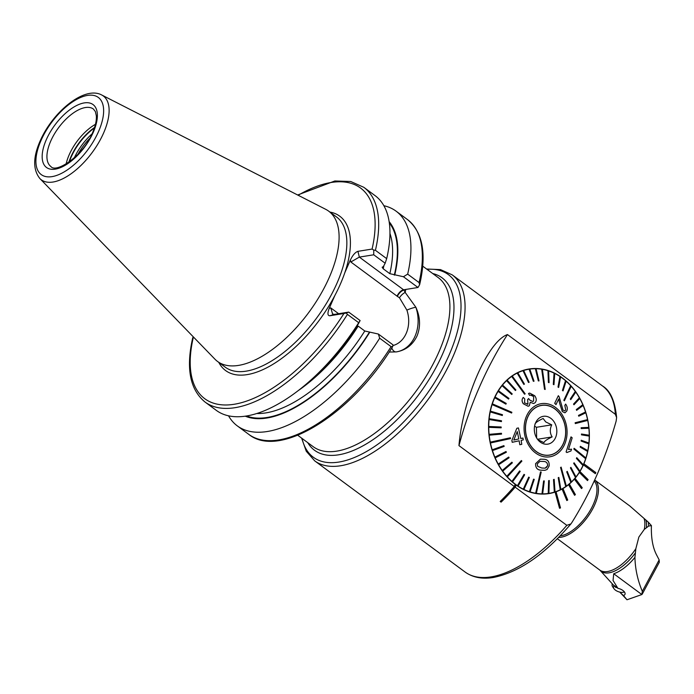 <?xml version="1.0" encoding="UTF-8"?>
<svg xmlns="http://www.w3.org/2000/svg" width="694" height="694" viewBox="0 0 694 694"><rect width="100%" height="100%" fill="white"/><g stroke="black" fill="none" stroke-linecap="round" stroke-linejoin="round"><path stroke-width="1.04" d="M566.825 525.332L570.91 523.909L571.795 522.66C590.846 492.141 605.619 458.326 616.116 421.223L616.619 417.545L615.335 414.301L507.461 334.569C487.917 341.405 462.933 398.503 458.951 445.609L514.263 486.485A115.655 54.713 126.5 0 1 500.201 501.458L500.201 501.484A115.698 54.739 126.5 0 0 514.28 486.494L566.825 525.332A115.655 54.713 126.5 0 1 491.057 576.896A115.655 54.713 126.5 0 1 465.075 572.012C472.744 577.477 482.148 579.308 493.278 577.495C518.93 572.35 544.807 554.489 570.91 523.909M95.451 124.321A35.75 16.916 -53.5 0 0 69.14 154.883A35.75 16.916 -53.5 0 0 66.121 164.001M373.728 254.793L373.771 250.083L375.419 250.308L386.679 258.628L385.161 263.234L373.728 254.793L359.336 257.101L350.834 261.985L350.349 260.042L344.771 272.82A95.989 45.414 126.5 0 1 340.364 284.115A95.989 45.414 126.5 0 1 334.82 295.583L329.242 308.362L330.769 307.91L332.591 313.983L334.3 314.417L329.763 315.77C327.551 315.649 327.377 313.185 329.242 308.362M39.879 178.549L214.958 359.206A93.473 44.216 -53.5 0 0 217.578 361.487A93.473 44.216 -53.5 0 0 329.312 277.305A93.473 44.216 -53.5 0 0 328.687 211.158A93.473 44.216 -53.5 0 0 325.729 209.328L101.662 94.957C84.208 85.562 52.38 112.385 40.061 141.168C32.974 157.33 32.904 169.796 39.879 178.549A52.137 24.663 -53.5 0 0 71.204 173.665A52.137 24.663 -53.5 0 0 103.658 132.875A52.137 24.663 -53.5 0 0 101.662 94.957M389.187 352.049L396.343 351.901C405.834 350.227 412.748 344.875 417.077 335.861C420.72 326.64 420.312 317.097 415.853 307.234L405.183 292.434L403.977 290.101L404.906 289.589L403.587 289.806A33.859 26.858 -99.1 0 1 403.977 290.101A6.732 3.14 -52.6 0 0 397.367 296.381A27.127 21.523 80.9 0 0 397.055 296.147L350.834 261.985M583.914 463.792A63.085 50.046 -99.1 0 1 583.68 464.329A63.085 50.046 -99.1 0 1 583.446 464.859L595.339 473.672L595.834 472.605L583.888 463.792A63.085 50.046 80.9 0 0 579.108 397.055A63.085 50.046 80.9 0 0 528.967 369.008A63.085 50.046 80.9 0 0 494.267 398.261A63.085 50.046 80.9 0 0 515.191 484.36L514.263 486.485M579.967 471.495A63.085 50.046 -99.1 0 1 579.369 472.449L587.506 480.586L588.104 479.632L579.941 471.495A63.085 50.046 80.9 0 0 583.42 464.859L595.365 473.672M575.092 478.279A63.085 50.046 -99.1 0 1 574.38 479.103L581.529 488.585L582.24 487.769L575.066 478.287A63.085 50.046 80.9 0 0 579.343 472.449L587.506 480.586M569.392 484.004A63.085 50.046 -99.1 0 1 568.577 484.681L574.58 495.29L575.395 494.614L569.366 484.013A63.085 50.046 80.9 0 0 574.354 479.112L581.529 488.585M563.008 488.533A63.085 50.046 -99.1 0 1 562.114 489.036L566.807 500.539L567.718 500.036L562.981 488.533A63.085 50.046 80.9 0 0 568.559 484.681L574.58 495.29M556.076 491.76A63.085 50.046 -99.1 0 1 555.122 492.089L559.529 508.26L560.5 507.93L556.05 491.76A63.085 50.046 80.9 0 0 562.088 489.044L566.807 500.539M514.28 486.494L515.208 484.36L516.102 485.019A63.085 50.046 80.9 0 0 548.963 493.581A63.085 50.046 80.9 0 0 555.096 492.089L559.529 508.26M458.951 445.609A399.527 316.967 -99.1 0 1 507.461 334.569M396.343 351.901L396.326 351.901A6.732 4.095 81.1 0 1 391.789 347.98M347.425 314.373A133.526 63.171 -53.5 0 1 205.086 402.078L216.346 410.397A133.526 63.171 -53.5 0 0 313.809 377.38A133.526 63.171 -53.5 0 0 358.685 322.693L347.425 314.373L346.297 312.977L348.692 312.1L334.3 314.417M193.99 337.562L193.244 337.683A131.001 61.974 -53.5 0 0 234.225 404.264A131.001 61.974 -53.5 0 0 343.938 313.497L346.297 312.977M348.692 312.1L360.117 320.55L358.312 323.933A121.788 57.619 -53.5 0 1 317.019 374.387L313.809 377.38M360.117 320.55L358.685 322.693M298.229 390.618A117.754 55.711 -53.5 0 0 358.173 326.102L364.784 330.995L378.386 334.048L392.943 344.805L392.674 346.558L391.078 346.636L379.67 338.204L378.386 334.048M245.294 416.192A121.788 57.619 -53.5 0 0 369.694 332.348M228.552 415.836A133.526 63.171 -53.5 0 0 237.331 425.908A133.526 63.171 -53.5 0 0 379.67 338.204M343.938 313.497L329.763 315.77M350.349 260.042C352.734 255.14 355.25 252.243 357.913 251.341L359.336 257.101L403.587 289.806A6.732 3.184 -53.5 0 0 397.055 296.147M373.771 250.083L372.088 249.059L357.913 251.341M386.679 258.628A133.526 63.171 -53.5 0 0 375.081 195.639L363.821 187.311L350.748 181.507L334.864 180.978L297.648 194.997M403.422 276.733L407.664 274.139L419.072 282.571L419.618 284.766L417.979 287.49L403.422 276.733L389.828 273.679L383.209 268.786L382.151 267.225L383.348 266.617L385.161 263.234M394.73 275.032A121.788 57.619 -53.5 0 0 389.117 221.612M407.664 274.139A133.526 63.171 -53.5 0 0 396.066 211.15A133.526 63.171 -53.5 0 0 383.86 205.71M417.979 287.49L404.906 289.589M396.448 351.884A33.859 26.858 -99.1 0 0 415.853 307.234A6.732 0.868 -18.9 0 0 406.884 310.114L399.466 297.761L397.367 296.381M193.773 337.345L192.984 337.544M516.102 485.019L515.174 487.153A115.698 54.739 126.5 0 1 501.094 502.144L500.201 501.484M543.22 461.449L543.307 461.458C546.074 461.397 547.54 462.785 547.696 465.631L546.013 467.912M540.4 459.159L535.586 463.653L540.4 459.159L543.836 459.263C547.653 459.411 549.44 461.614 549.188 465.9L547.106 469.491L544.911 470.315L541.259 470.202C537.399 470.072 535.516 467.895 535.612 463.644C535.473 467.877 537.356 470.064 541.233 470.211L544.911 470.315M543.333 461.458L539.967 461.319L537.225 463.913L537.668 466.333L541.754 468.016L545.111 468.181L547.722 465.631C547.557 462.785 546.091 461.389 543.333 461.458L543.307 461.458M540.531 471.894L535.681 493.252A62.876 49.881 80.9 0 0 536.011 493.313A62.876 49.881 80.9 0 0 536.349 493.365L541.199 472.007L540.531 471.894L535.647 493.261A62.876 49.881 -99.1 0 1 530.051 491.89L534.25 479.381L533.591 479.164L529.392 491.682A62.876 49.881 -99.1 0 1 523.927 489.461L529.349 477.446L528.707 477.134L523.311 489.14A62.876 49.881 80.9 0 0 523.953 489.452M523.927 370.154A62.876 49.881 -99.1 0 1 527.015 369.538L529.036 369.208A62.876 49.881 -99.1 0 1 529.114 369.199L533.365 381.292L534.024 381.197L529.8 369.095A62.876 49.881 80.9 0 0 529.14 369.191L533.339 381.292L534.024 381.197M541.702 369.199L544.538 389.334L545.206 389.438L542.378 369.312A62.876 49.881 80.9 0 0 542.04 369.26A62.876 49.881 80.9 0 0 541.702 369.199L541.676 369.208A62.876 49.881 -99.1 0 0 536.063 368.714A62.876 49.881 80.9 0 0 535.395 368.705L535.369 368.714A62.876 49.881 -99.1 0 0 529.8 369.095M533.591 479.164L529.418 491.673A62.876 49.881 80.9 0 0 530.077 491.89M523.311 489.14L523.285 489.149A62.876 49.881 -99.1 0 1 518.036 486.112L524.638 474.774L524.031 474.366L517.455 485.696A62.876 49.881 80.9 0 0 518.062 486.104M517.455 485.696L517.429 485.705A62.876 49.881 -99.1 0 1 512.484 481.896L520.188 471.417L519.624 470.922L511.938 481.393A62.876 49.881 80.9 0 0 512.51 481.888M511.938 481.393L511.912 481.402A62.876 49.881 -99.1 0 1 507.34 476.882L521.888 461.111L521.368 460.53L506.846 476.301A62.876 49.881 80.9 0 0 507.106 476.587A62.876 49.881 80.9 0 0 507.366 476.873M521.368 460.53L506.82 476.301A62.876 49.881 -99.1 0 1 502.699 471.148L512.363 462.846L511.903 462.195L502.265 470.497A62.876 49.881 80.9 0 0 502.725 471.148M502.265 470.497L502.239 470.497A62.876 49.881 -99.1 0 1 498.63 464.789L509.101 457.762L508.702 457.051L498.257 464.078A62.876 49.881 80.9 0 0 498.656 464.78M508.702 457.051L498.231 464.078A62.876 49.881 -99.1 0 1 495.195 457.901L506.351 452.262L506.03 451.499L494.9 457.138A62.876 49.881 80.9 0 0 495.23 457.893M494.9 457.138L494.874 457.138A62.876 49.881 -99.1 0 1 492.462 450.588L504.156 446.424L503.905 445.626L492.237 449.79A62.876 49.881 80.9 0 0 492.488 450.588M503.905 445.626L492.211 449.79A62.876 49.881 -99.1 0 1 490.45 442.98L510.584 438.582L510.42 437.758L490.311 442.147A62.876 49.881 80.9 0 0 490.389 442.564A62.876 49.881 80.9 0 0 490.476 442.972M490.311 442.147L490.285 442.156A62.876 49.881 -99.1 0 1 489.209 435.181L501.545 434.106L501.458 433.273L489.149 434.34A62.876 49.881 80.9 0 0 489.235 435.173L501.545 434.106M489.149 434.34L489.123 434.34A62.876 49.881 -99.1 0 1 488.75 427.322L501.172 427.825L501.163 426.992L488.776 426.48A62.876 49.881 80.9 0 0 488.784 427.313M488.776 426.48L488.75 426.489A62.876 49.881 -99.1 0 1 489.088 419.523L501.432 421.596L489.088 419.523A62.876 49.881 80.9 0 1 489.201 418.699L489.175 418.708A62.876 49.881 -99.1 0 1 490.216 411.915L502.317 415.506L490.216 411.915M502.317 415.506L502.482 414.717L490.38 411.117A62.876 49.881 80.9 0 0 490.242 411.906M490.38 411.117A62.876 49.881 -99.1 0 1 492.107 404.611L511.617 413.034L511.86 412.279L492.376 403.847A62.876 49.881 80.9 0 0 492.254 404.229A62.876 49.881 80.9 0 0 492.133 404.602M492.376 403.847L492.35 403.856A62.876 49.881 -99.1 0 1 494.735 397.723L505.917 404.16L506.238 403.448L495.091 397.02A62.876 49.881 80.9 0 0 494.761 397.723M495.091 397.02L495.065 397.02A62.876 49.881 -99.1 0 1 498.066 391.373L508.572 399.067L508.971 398.425L498.492 390.722A62.876 49.881 80.9 0 0 498.092 391.364L508.572 399.067M498.492 390.722L498.466 390.731A62.876 49.881 -99.1 0 1 502.048 385.647L511.747 394.487L502.048 385.647A62.876 49.881 80.9 0 1 502.534 385.075L502.499 385.075A62.876 49.881 -99.1 0 1 506.603 380.642L515.382 390.479L506.603 380.642M515.382 390.479L515.902 389.985L507.123 380.147A62.876 49.881 80.9 0 0 506.629 380.633M507.123 380.147A62.876 49.881 -99.1 0 1 511.669 376.434L524.586 394.227L525.15 393.828L512.267 376.027A62.876 49.881 80.9 0 0 511.981 376.226A62.876 49.881 80.9 0 0 511.704 376.426M512.267 376.027L512.241 376.035A62.876 49.881 -99.1 0 1 517.177 373.086L523.823 384.424L524.43 384.12L517.811 372.782A62.876 49.881 80.9 0 0 517.204 373.086M517.811 372.782L517.785 372.791A62.876 49.881 -99.1 0 1 523.016 370.665L528.49 382.472L523.016 370.665M528.49 382.472L529.132 382.273L523.658 370.466A62.876 49.881 80.9 0 0 523.042 370.665M523.658 370.466A62.876 49.881 -99.1 0 1 529.036 369.208M546.785 405.339A25.236 20.022 -99.1 0 1 565.688 430.315A25.236 20.022 -99.1 0 1 549.57 455.151A25.236 20.022 -99.1 0 1 544.365 455.125A25.236 20.022 -99.1 0 1 525.453 430.159A25.236 20.022 -99.1 0 1 541.572 405.322A25.236 20.022 -99.1 0 1 546.785 405.339M561.151 467.114L560.587 467.513L561.125 467.114L566.356 486.147A62.876 49.881 80.9 0 1 566.07 486.347A62.876 49.881 80.9 0 1 565.784 486.537L565.757 486.546A62.876 49.881 -99.1 0 1 560.847 489.478L558.844 477.403L558.236 477.706L560.249 489.791A62.876 49.881 -99.1 0 1 555.009 491.907L554.168 479.354L553.534 479.554L554.367 492.115A62.876 49.881 80.9 0 0 555.009 491.907M585.675 458.717A62.876 49.881 80.9 0 0 585.797 458.344A62.876 49.881 80.9 0 0 585.918 457.962L574.12 448.298L573.877 449.053L585.649 458.725A62.876 49.881 -99.1 0 1 583.272 464.833M587.74 420.417A62.876 49.881 80.9 0 0 587.662 420.009A62.876 49.881 80.9 0 0 587.575 419.601L575.153 422.75L575.326 423.574L587.74 420.417A62.876 49.881 -99.1 0 1 588.79 427.4M563.858 400.23L564.369 400.802L571.205 386.272A62.876 49.881 80.9 0 0 570.945 385.977A62.876 49.881 80.9 0 0 570.685 385.691L563.858 400.23L570.659 385.699A62.876 49.881 -99.1 0 0 566.104 381.197M528.108 406.25L523.276 403.735C521.706 401.384 521.697 399.293 523.259 397.445C521.723 399.267 521.732 401.366 523.302 403.726L528.108 406.25L529.314 405.773L530.225 402.242L533.495 403.509L534.848 402.936C536.731 401.019 536.705 398.634 534.762 395.771L529.713 393.082L528.533 393.489L529.574 395.346L528.507 393.498L529.687 393.09M527.978 404.029L527.596 399.571L528.689 398.529L527.596 399.571L527.978 404.029M529.6 395.346L530.563 395.077L533.695 396.569L533.556 401.089L533.669 396.569L531.474 395.068M519.138 440.794L519.806 444.733L519.164 440.785L512.215 442.312L511.868 440.464L516.83 428.285L511.868 440.464L512.241 442.304M518.401 427.938L516.813 428.285L518.427 427.938L520.786 438.513L522.946 438.044L520.76 438.521M544.278 456.791A26.919 21.358 -99.1 0 1 524.1 426.68A26.919 21.358 -99.1 0 1 546.863 403.682A26.919 21.358 -99.1 0 1 567.041 433.785A26.919 21.358 -99.1 0 1 544.278 456.791M545.206 389.438L544.512 389.334L541.676 369.208M535.395 368.705L538.362 380.893L539.03 380.893L538.336 380.893L535.369 368.714M523.823 384.424L517.177 373.086M524.586 394.227L511.669 376.434M505.917 404.16L494.735 397.723M511.617 413.034L492.107 404.611M501.172 427.825L488.75 427.322M490.285 442.156L510.42 437.758M494.874 457.138L506.004 451.508M502.239 470.497L511.903 462.195M511.912 481.402L519.624 470.922M517.429 485.705L524.031 474.366M523.285 489.149L528.681 477.134M543.628 480.933L544.304 480.942L542.656 493.868A62.876 49.881 80.9 0 1 541.988 493.859L543.602 480.933L541.962 493.868A62.876 49.881 -99.1 0 1 536.323 493.373L536.349 493.365M548.251 493.477A62.876 49.881 80.9 0 0 548.911 493.373L549.301 480.534L548.642 480.638L548.225 493.477A62.876 49.881 -99.1 0 1 542.63 493.868L542.656 493.868M548.225 493.477L548.642 480.638M554.367 492.115L554.341 492.115A62.876 49.881 -99.1 0 1 548.963 493.365A62.876 49.881 -99.1 0 1 548.885 493.382L548.911 493.373M554.341 492.115L553.508 479.563L554.142 479.354M560.856 489.487A62.876 49.881 80.9 0 1 560.249 489.791L558.202 477.715L558.844 477.403M565.757 486.546L560.561 467.513L565.784 486.537M570.876 482.425L566.738 471.842L567.25 471.356L566.764 471.842L570.876 482.425A62.876 49.881 -99.1 0 1 566.347 486.13M575.5 477.507L570.433 467.921L570.893 467.348L570.459 467.912L575.5 477.507A62.876 49.881 -99.1 0 1 571.414 481.922L567.25 471.356M579.533 471.851L573.669 463.41L579.533 471.851A62.876 49.881 -99.1 0 1 575.968 476.917M573.669 463.41L574.059 462.768L573.669 463.41M576.749 457.676L576.393 458.378L576.749 457.676L583.29 464.85A62.876 49.881 80.9 0 1 582.969 465.553L576.393 458.378L582.969 465.553A62.876 49.881 -99.1 0 1 579.941 471.183M585.649 458.725L573.851 449.061L574.12 448.298M587.644 451.456A62.876 49.881 80.9 0 0 587.809 450.658L580.349 446.32L580.184 447.118L587.618 451.456A62.876 49.881 -99.1 0 1 585.901 457.953M587.618 451.456L580.158 447.118L580.349 446.32M588.824 443.874L581.13 441.063L581.208 440.239L581.156 441.054L588.824 443.874A62.876 49.881 -99.1 0 1 587.792 450.649M589.249 436.092L581.468 434.843L589.249 436.092A62.876 49.881 -99.1 0 1 588.911 443.041M581.468 434.843L581.468 434.01L581.468 434.843M588.902 428.233A62.876 49.881 80.9 0 0 588.816 427.391L581.121 427.721L581.208 428.554L588.876 428.233A62.876 49.881 -99.1 0 1 589.249 435.251M588.876 428.233L581.182 428.562L581.121 427.721M575.326 423.574L575.126 422.759L587.549 419.601A62.876 49.881 -99.1 0 0 585.797 412.791M578.761 416.2L578.484 415.411L585.545 411.984L578.484 415.411L578.761 416.2L585.814 412.783A62.876 49.881 80.9 0 0 585.571 411.984L585.545 411.984A62.876 49.881 -99.1 0 0 583.134 405.452M576.636 410.328L583.151 405.435A62.876 49.881 80.9 0 0 582.83 404.671L576.315 409.564L576.636 410.328L576.289 409.573L582.804 404.68A62.876 49.881 -99.1 0 0 579.776 398.512M573.955 404.776L579.794 398.495A62.876 49.881 80.9 0 0 579.395 397.783L573.565 404.064L573.955 404.776L573.539 404.073L579.369 397.792A62.876 49.881 -99.1 0 0 575.777 392.093M570.763 399.64L575.786 392.075A62.876 49.881 80.9 0 0 575.326 391.425L570.303 398.989L570.763 399.64L570.277 398.989L575.3 391.433A62.876 49.881 -99.1 0 0 571.197 386.289M564.369 400.802L563.832 400.23M563.042 390.913L566.113 381.18A62.876 49.881 80.9 0 0 565.549 380.676L562.47 390.41L563.042 390.913L562.444 390.418L565.523 380.685A62.876 49.881 -99.1 0 0 560.596 376.894A62.876 49.881 80.9 0 0 559.989 376.46L558.028 387.052L558.635 387.46L558.002 387.061L559.963 376.469A62.876 49.881 -99.1 0 0 554.74 373.441M553.959 384.702L554.74 373.424A62.876 49.881 80.9 0 0 554.098 373.112L553.318 384.381L553.959 384.702L553.292 384.389L554.072 373.12A62.876 49.881 -99.1 0 0 548.633 370.908A62.876 49.881 80.9 0 0 547.974 370.683L548.416 382.446L549.075 382.663L548.633 370.891M549.075 382.663L548.39 382.455L547.948 370.683A62.876 49.881 -99.1 0 0 542.378 369.321M554.679 403.292L555.998 404.619L554.706 403.292L558.332 395.693L554.706 403.292M564.821 405.391L565.731 409.937L564.847 405.391L565.662 404.09L564.821 405.391M562.305 411.533L564.907 412.817L562.331 411.525L559.676 403.388L562.305 411.533M558.653 398.989L559.65 403.396L558.679 398.989L555.998 404.619M571.015 436.864L566.087 451.933L566.859 452.54L566.113 451.933L571.015 436.864L572.177 437.81L568.481 449.53L571.561 449.183L570.945 450.979L566.859 452.54M501.432 421.596L501.51 420.772L489.201 418.699M511.747 394.487L512.207 393.914L502.534 385.075M539.03 380.893L536.063 368.714M558.635 387.46L560.596 376.877M588.85 443.874A62.876 49.881 80.9 0 0 588.937 443.05L581.208 440.239M589.275 436.092A62.876 49.881 80.9 0 0 589.275 435.251L581.468 434.01M575.526 477.498A62.876 49.881 80.9 0 0 575.985 476.934L570.893 467.348M570.902 482.425A62.876 49.881 80.9 0 0 571.422 481.94M579.559 471.851A62.876 49.881 80.9 0 0 579.958 471.209L574.059 462.768M548.963 493.365L546.941 493.694A62.876 49.881 -99.1 0 1 543.818 494.067M565.662 404.09L565.636 404.09C567.397 406.597 567.753 408.948 566.72 411.134L564.933 412.817M558.332 395.693L559.173 396.821L563.042 410.111L564.682 410.909L565.731 409.937M533.556 401.089L532.61 401.488L529.418 399.857L528.689 398.529M523.285 397.445L524.777 398.989L524.525 402.962L528.004 404.021L527.214 404.35M522.946 438.044L523.285 439.892L521.125 440.36L521.784 444.307L519.832 444.733M517.256 431.573L513.82 440.039L518.826 438.938L517.256 431.573L518.8 438.946L513.794 440.039M545.796 493.963A63.085 50.046 80.9 0 0 546.681 493.738M526.755 369.581A63.085 50.046 80.9 0 0 525.844 369.642M536.644 437.94L536.419 427.296L534.597 426.133M541.901 405.374A25.236 20.022 80.9 0 0 540.817 405.461M541.589 405.426A25.131 19.935 80.9 0 0 525.688 424.928A25.131 19.935 80.9 0 0 536.28 451.508A25.131 19.935 80.9 0 0 549.553 455.047A25.131 19.935 80.9 0 0 565.454 435.537A25.131 19.935 80.9 0 0 554.862 408.966A25.131 19.935 80.9 0 0 541.589 405.426L540.071 405.669A25.131 19.935 80.9 0 0 539.759 405.721M534.944 424.199C535.499 422.646 538.232 420.746 543.133 418.482L545.736 421.935L551.73 424.841C549.709 429.196 549.848 433.23 552.146 436.916C547.262 439.163 544.53 441.072 543.957 442.642L537.963 439.727M540.366 442.156A14.088 11.173 80.9 0 0 555.556 437.61A14.088 11.173 80.9 0 0 550.784 418.309A14.088 11.173 80.9 0 0 535.794 422.403A14.088 11.173 80.9 0 0 538.735 440.733A14.088 11.173 80.9 0 0 540.366 442.156M547.722 455.333A25.131 19.935 80.9 0 0 548.034 455.29L549.553 455.047M548.807 455.255A25.236 20.022 80.9 0 0 549.865 454.995M537.512 439.267L552.146 436.916M536.419 427.296L551.73 424.841M560.214 535.863A33.642 15.919 -53.5 0 0 593.457 504.061A33.642 15.919 -53.5 0 0 594.203 481.107M558.705 537.408A34.7 16.413 -53.5 0 0 594.827 504.503A34.7 16.413 -53.5 0 0 594.706 480.031L629.857 506.013L648.239 522.105L651.414 525.601C651.033 537.52 652.672 547.141 656.351 554.48L659.161 559.902L659.3 562.27L642.366 593.882M615.977 587.592C612.177 584.166 612.819 584.409 617.894 588.312A6.94 3.401 18.9 0 1 622.934 590.507A6.94 3.401 18.9 0 1 625.016 594.238A6.94 3.401 18.9 0 1 623.498 595.573L620.315 592.693L626.994 599.763L641.863 594.55L613.73 573.747A35.325 16.717 -53.5 0 0 634.932 557.395L635.851 548.676L638.862 537.052L644.301 529.392L648.638 526.078A35.325 16.717 -53.5 0 0 648.239 522.105M623.498 595.573L626.994 599.763M620.315 592.693L619.785 592.103M613.73 573.747L613.045 580.47L617.894 588.312M634.932 557.395C635.201 568.933 637.665 580.245 642.323 591.349L659.161 559.902M651.414 525.601L648.638 526.078M642.323 591.349L641.863 594.55L642.34 593.934M624.435 591.947A6.307 3.088 18.9 0 1 623.906 592.147A6.307 3.088 18.9 0 1 616.289 590.715A6.307 3.088 18.9 0 1 614.034 588.764A6.307 3.088 18.9 0 1 614.355 585.84M614.034 588.764L612.793 587.02A8.415 4.121 18.9 0 1 612.169 584.357A8.415 4.121 18.9 0 1 612.377 583.932M297.743 435.251L313.202 446.684A105.141 49.742 -53.5 0 0 336.816 451.126A105.141 49.742 -53.5 0 0 438.894 351.988A105.141 49.742 -53.5 0 0 438.192 277.583L422.724 266.149M432.735 273.549A107.24 50.74 126.5 0 1 437.255 365.165A107.24 50.74 126.5 0 1 338.62 454.813A107.24 50.74 126.5 0 1 307.746 442.651M427.036 269.333A113.547 53.724 126.5 0 1 447.769 358.009A113.547 53.724 126.5 0 1 338.872 462.065A113.547 53.724 126.5 0 1 302.046 438.443M426.593 269.012L440.517 269.61L452.184 274.85A115.655 54.713 126.5 0 1 441.662 378.811A115.655 54.713 126.5 0 1 340.667 465.752A115.655 54.713 126.5 0 1 314.694 460.859L465.075 572.012M50.671 141.229A35.75 16.916 -53.5 0 0 50.905 166.525C56.119 173.7 83.957 155.282 92.58 132.658C95.399 126.056 96.648 120.47 96.353 115.907L95.382 111.595L93.404 109.036A35.75 16.916 -53.5 0 0 50.671 141.229M94.549 127.488A36.635 17.333 -53.5 0 0 70.962 156.705A36.635 17.333 -53.5 0 0 68.888 162.214M94.384 128.008A36.695 17.359 -53.5 0 0 71.23 156.939A36.695 17.359 -53.5 0 0 69.339 161.893M218.792 362.389A95.989 45.414 -53.5 0 0 270.79 365.573A95.989 45.414 -53.5 0 0 334.82 295.583M217.578 361.487L225.324 367.221A93.473 44.216 -53.5 0 0 337.058 283.031A93.473 44.216 -53.5 0 0 336.434 216.884L328.687 211.158M98.609 131.392A47.973 22.694 -53.5 0 0 87.513 95.408A47.973 22.694 -53.5 0 0 40.937 140.648A47.973 22.694 -53.5 0 0 52.033 176.623A47.973 22.694 -53.5 0 0 98.609 131.392M93.282 132.242A39.116 18.504 -53.5 0 0 84.234 102.912A39.116 18.504 -53.5 0 0 46.264 139.789A39.116 18.504 -53.5 0 0 55.312 169.128A39.116 18.504 -53.5 0 0 93.282 132.242M399.466 297.761A6.732 2.793 -45.7 0 1 405.183 292.434A105.141 49.742 -53.5 0 0 405.747 289.459M452.184 274.85L602.566 386.003A115.655 54.713 126.5 0 1 615.335 414.301M256.849 413.511A117.754 55.711 -53.5 0 0 364.784 330.995M246.561 416.001A121.12 57.298 -53.5 0 0 369.277 332.417M392.674 346.558C352.413 413.424 279.734 459.636 248.738 434.34A133.526 63.171 -53.5 0 0 391.078 346.636M344.771 272.82A95.989 45.414 -53.5 0 0 329.902 212.06M372.088 249.059A131.001 61.974 -53.5 0 0 298.151 195.257M375.419 250.308A133.526 63.171 -53.5 0 0 363.821 187.311M383.209 268.786A117.754 55.711 -53.5 0 0 383.912 265.585M389.828 273.679A117.754 55.711 -53.5 0 0 389.941 233.436M394.313 275.102A121.12 57.298 -53.5 0 0 389.308 222.869M419.072 282.571A133.526 63.171 -53.5 0 0 407.473 219.573L396.066 211.15M89.717 138.436A35.854 16.96 -53.5 0 0 77.936 154.372M92.024 133.899A36.695 17.359 -53.5 0 0 74.275 157.92M330.769 307.91L338.629 313.714M392.925 345.56A27.127 21.523 80.9 0 0 406.884 310.114M644.301 529.392A34.7 16.413 -53.5 0 0 644.067 518.574M635.851 548.676A34.7 16.413 -53.5 0 1 599.772 570.06L600.041 570.312A34.891 16.509 -53.5 0 0 635.331 552.962M646.418 527.64A34.891 16.509 -53.5 0 0 645.967 520.283M205.086 402.078C189.922 389.672 185.81 368.21 192.75 337.692M248.738 434.34L237.331 425.908M407.473 219.573C422.776 232.117 426.827 253.848 419.618 284.766M301.612 438.114L306.262 451.247L314.694 460.859M602.566 386.003C610.347 390.609 615.031 401.132 616.619 417.545M600.041 570.312L613.487 585.146M599.772 570.06L557.395 538.744M612.169 584.357L612.334 583.88"/></g></svg>
